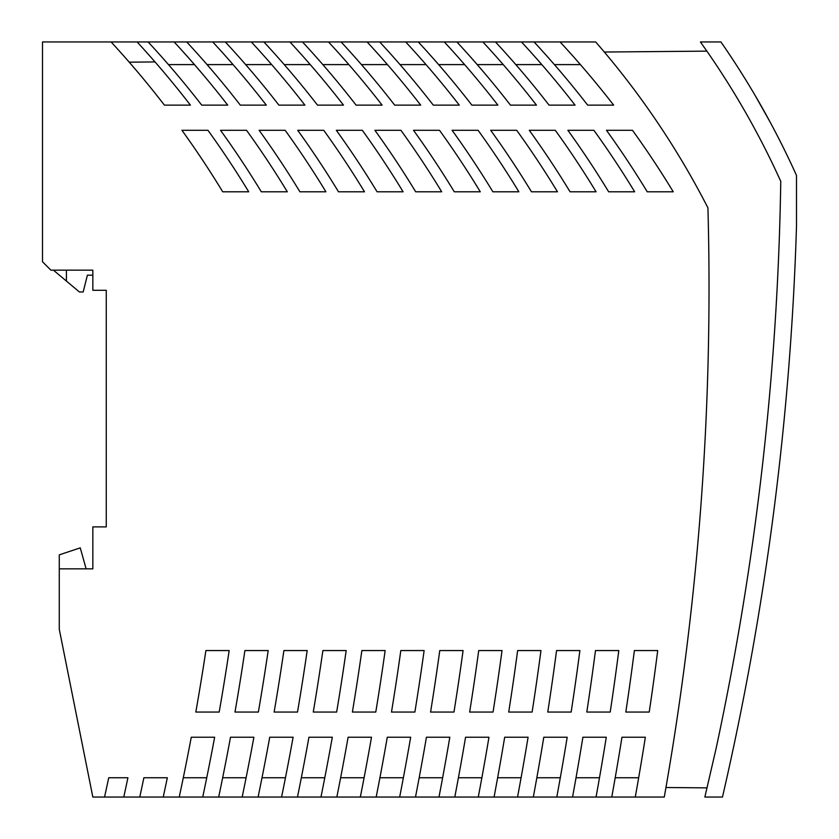 <?xml version="1.0" encoding="UTF-8"?>
<svg xmlns="http://www.w3.org/2000/svg" width="839" height="839" viewBox="0 0 839 839"><rect width="100%" height="100%" fill="white"/><g stroke="black" fill="none" stroke-linecap="round" stroke-linejoin="round"><path stroke-width="1.26" d="M66.407 270.158L66.407 281.065L79.411 291.972L83.187 291.972L87.382 275.192L92.835 275.192M174.134 41.95L148.125 41.95A931.29 931.29 0 0 1 201.706 105.127L227.715 105.127A931.29 931.29 0 0 0 174.134 41.95L186.719 41.95A931.29 931.29 0 0 1 240.3 105.127L266.309 105.127A931.29 931.29 0 0 0 212.728 41.95L263.907 41.95A931.29 931.29 0 0 1 317.488 105.127L343.497 105.127A931.29 931.29 0 0 0 289.916 41.95L456.877 41.95A931.29 931.29 0 0 1 510.458 105.127L536.467 105.127A931.29 931.29 0 0 0 482.886 41.95L534.065 41.95A931.29 931.29 0 0 1 587.646 105.127L613.655 105.127A931.29 931.29 0 0 0 560.074 41.95L595.68 41.95A826.835 826.835 0 0 1 707.927 207.852A2920.14 2920.14 0 0 1 664.278 797.05L635.27 797.05A2892.033 2892.033 0 0 0 645.359 737.229L621.961 737.229A2868.919 2868.919 0 0 1 611.778 797.05L596.047 797.05A2853.439 2853.439 0 0 0 606.282 737.229L582.885 737.229A2830.335 2830.335 0 0 1 572.555 797.05L556.802 797.05A2814.845 2814.845 0 0 0 567.185 737.229L543.787 737.229A2791.752 2791.752 0 0 1 533.321 797.05L517.548 797.05A2776.251 2776.251 0 0 0 528.088 737.229L504.679 737.229A2753.168 2753.168 0 0 1 494.066 797.05L478.272 797.05A2737.657 2737.657 0 0 0 488.959 737.229L465.561 737.229A2714.585 2714.585 0 0 1 454.79 797.05L438.986 797.05A2699.063 2699.063 0 0 0 449.819 737.229L426.432 737.229A2676.001 2676.001 0 0 1 415.494 797.05L399.668 797.05A2660.469 2660.469 0 0 0 410.67 737.229L387.282 737.229A2637.417 2637.417 0 0 1 376.176 797.05L360.33 797.05A2621.875 2621.875 0 0 0 371.499 737.229L348.112 737.229A2598.844 2598.844 0 0 1 336.838 797.05L320.97 797.05A2583.281 2583.281 0 0 0 332.307 737.229L308.93 737.229A2560.261 2560.261 0 0 1 297.478 797.05L281.579 797.05A2544.687 2544.687 0 0 0 293.105 737.229L269.728 737.229A2521.677 2521.677 0 0 1 258.087 797.05L242.167 797.05A2506.093 2506.093 0 0 0 253.881 737.229L230.505 737.229A2483.104 2483.104 0 0 1 218.685 797.05L202.734 797.05A2467.499 2467.499 0 0 0 214.637 737.229L191.261 737.229A2444.521 2444.521 0 0 1 179.242 797.05L163.259 797.05L167.339 777.753L143.878 777.753A2405.927 2405.927 0 0 1 139.767 797.05L123.773 797.05A2390.311 2390.311 0 0 0 127.916 777.753L108.724 777.753A2371.528 2371.528 0 0 1 104.55 797.05L92.835 797.05L59.275 629.25L59.275 568.842L92.835 568.842L92.835 526.892L106.259 526.892L106.259 290.294L92.835 290.294L92.835 270.158L50.885 270.158L42.495 261.768L42.495 41.95L148.125 41.95M53.413 270.158L66.407 281.065M385.153 650.561L361.861 650.561A2598.803 2598.803 0 0 1 352.39 712.059L375.778 712.059A2621.875 2621.875 0 0 0 385.153 650.561M492.871 191.795A931.29 931.29 0 0 0 452.095 130.297L478.104 130.297A931.29 931.29 0 0 1 518.88 191.795L492.871 191.795M625.821 712.059A2868.887 2868.887 0 0 0 634.378 650.561L657.713 650.561A2892.033 2892.033 0 0 1 649.229 712.059L625.821 712.059M469.651 712.059A2714.553 2714.553 0 0 0 478.712 650.561L502.026 650.561A2737.657 2737.657 0 0 1 493.049 712.059L469.651 712.059M299.901 191.795A931.29 931.29 0 0 0 259.125 130.297L285.134 130.297A931.29 931.29 0 0 1 325.91 191.795L299.901 191.795M516.698 130.297A931.29 931.29 0 0 1 557.474 191.795L531.465 191.795A931.29 931.29 0 0 0 490.689 130.297L516.698 130.297M547.762 712.059A2791.72 2791.72 0 0 0 556.561 650.561L579.896 650.561A2814.845 2814.845 0 0 1 571.16 712.059L547.762 712.059M313.272 712.059A2560.219 2560.219 0 0 0 322.879 650.561L346.182 650.561A2583.281 2583.281 0 0 1 336.649 712.059L313.272 712.059M222.713 191.795A931.29 931.29 0 0 0 181.937 130.297L207.946 130.297A931.29 931.29 0 0 1 248.722 191.795L222.713 191.795M570.059 191.795A931.29 931.29 0 0 0 529.283 130.297L555.292 130.297A931.29 931.29 0 0 1 596.068 191.795L570.059 191.795M391.488 712.059A2637.386 2637.386 0 0 0 400.822 650.561L424.125 650.561A2660.469 2660.469 0 0 1 414.875 712.059L391.488 712.059M195.812 712.059A2444.479 2444.479 0 0 0 205.891 650.561L229.173 650.561A2467.499 2467.499 0 0 1 219.178 712.059L195.812 712.059M593.886 130.297L567.877 130.297A931.29 931.29 0 0 1 608.653 191.795L634.662 191.795A931.29 931.29 0 0 0 593.886 130.297M400.916 130.297A931.29 931.29 0 0 1 441.692 191.795L415.683 191.795A931.29 931.29 0 0 0 374.907 130.297L400.916 130.297M632.48 130.297A931.29 931.29 0 0 1 673.256 191.795L647.247 191.795A931.29 931.29 0 0 0 606.471 130.297L632.48 130.297M362.322 130.297L336.313 130.297A931.29 931.29 0 0 1 377.089 191.795L403.098 191.795A931.29 931.29 0 0 0 362.322 130.297M268.186 650.561L244.904 650.561A2483.062 2483.062 0 0 1 234.983 712.059L258.36 712.059A2506.093 2506.093 0 0 0 268.186 650.561M430.575 712.059A2675.97 2675.97 0 0 0 439.772 650.561L463.086 650.561A2699.063 2699.063 0 0 1 453.972 712.059L430.575 712.059M307.189 650.561L283.897 650.561A2521.646 2521.646 0 0 1 274.133 712.059L297.509 712.059A2544.687 2544.687 0 0 0 307.189 650.561M246.54 130.297A931.29 931.29 0 0 1 287.316 191.795L261.307 191.795A931.29 931.29 0 0 0 220.531 130.297L246.54 130.297M540.966 650.561L517.642 650.561A2753.137 2753.137 0 0 1 508.717 712.059L532.115 712.059A2776.251 2776.251 0 0 0 540.966 650.561M439.51 130.297A931.29 931.29 0 0 1 480.286 191.795L454.277 191.795A931.29 931.29 0 0 0 413.501 130.297L439.51 130.297M338.495 191.795A931.29 931.29 0 0 0 297.719 130.297L323.728 130.297A931.29 931.29 0 0 1 364.504 191.795L338.495 191.795M618.804 650.561L595.48 650.561A2830.304 2830.304 0 0 1 586.797 712.059L610.205 712.059A2853.439 2853.439 0 0 0 618.804 650.561M521.48 41.95A931.29 931.29 0 0 1 575.061 105.127L549.052 105.127A931.29 931.29 0 0 0 495.471 41.95M444.292 41.95A931.29 931.29 0 0 1 497.873 105.127L471.864 105.127A931.29 931.29 0 0 0 418.283 41.95M405.698 41.95A931.29 931.29 0 0 1 459.279 105.127L433.27 105.127A931.29 931.29 0 0 0 379.689 41.95M367.104 41.95A931.29 931.29 0 0 1 420.685 105.127L394.676 105.127A931.29 931.29 0 0 0 341.095 41.95M328.51 41.95A931.29 931.29 0 0 1 382.091 105.127L356.082 105.127A931.29 931.29 0 0 0 302.501 41.95M251.322 41.95A931.29 931.29 0 0 1 304.903 105.127L278.894 105.127A931.29 931.29 0 0 0 225.313 41.95M137.103 41.95A931.29 931.29 0 0 1 190.422 105.127L164.413 105.127A931.29 931.29 0 0 0 111.094 41.95M86.123 568.842L80.25 547.867L59.275 554.862L59.275 568.842M611.778 797.05L635.27 797.05M572.555 797.05L596.047 797.05M533.321 797.05L556.802 797.05M494.066 797.05L517.548 797.05M454.79 797.05L478.272 797.05M415.494 797.05L438.986 797.05M376.176 797.05L399.668 797.05M336.838 797.05L360.33 797.05M297.478 797.05L320.97 797.05M258.087 797.05L281.579 797.05M218.685 797.05L242.167 797.05M179.242 797.05L202.734 797.05M139.767 797.05L163.259 797.05M104.55 797.05L123.773 797.05M155.026 61.939L129.216 62.17M464.628 64.603L438.619 64.603M212.728 41.95L186.719 41.95M503.222 64.603L477.213 64.603M426.034 64.603L400.025 64.603M348.846 64.603L322.837 64.603M194.47 64.603L168.461 64.603M289.916 41.95L263.907 41.95M482.886 41.95L456.877 41.95M560.074 41.95L534.065 41.95M387.44 64.603L361.431 64.603M271.658 64.603L245.649 64.603M233.064 64.603L207.055 64.603M580.41 64.603L554.401 64.603M310.252 64.603L284.243 64.603M541.816 64.603L515.807 64.603M756.096 97.093L763.857 110.675M757.365 99.275L754.334 94.094M754.827 94.922L755.163 95.499M638.668 777.753L615.207 777.753M364.084 777.753L340.634 777.753M403.37 777.753L379.91 777.753M560.305 777.753L536.845 777.753M481.869 777.753L458.419 777.753M206.74 777.753L183.29 777.753M246.11 777.753L222.66 777.753M324.787 777.753L301.327 777.753M285.459 777.753L262.009 777.753M521.092 777.753L497.642 777.753M442.635 777.753L419.175 777.753M599.486 777.753L576.026 777.753M706.868 51.137L604.311 52.028M665.946 787.506L706.983 787.873M720.921 41.95L700.418 41.95L707.487 52.018A822.22 822.22 0 0 1 780.763 181.35A2919.72 2919.72 0 0 1 716.087 748.556L704.865 797.05L722.473 797.05A2936.5 2936.5 0 0 0 796.505 226.194L796.505 175.435A839 839 0 0 0 720.921 41.95M770.496 535.964L769.52 543.053L770.496 535.964M771.995 524.973L772.929 517.883L771.995 524.973M734.964 740.48L734.765 741.403M738.865 721.634L739.002 720.974M733.328 748.21L734.733 741.571M735.184 739.421L735.321 738.75M733.286 748.388L733.496 747.392M734.702 741.707L733.821 745.881M770.684 123.113L771.072 123.836M766.364 115.174L764.864 112.468M762.693 108.598L758.404 101.079M756.033 96.988L755.079 95.363M754.953 95.143L770.181 122.169"/></g></svg>
